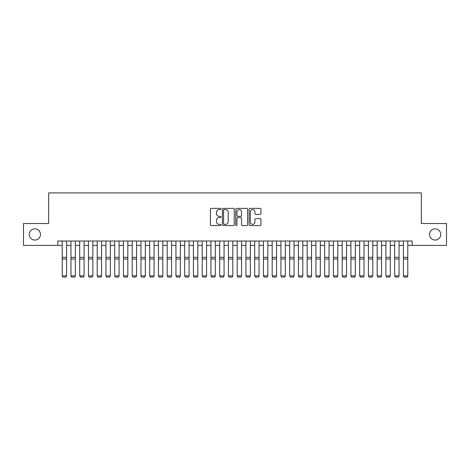 <?xml version="1.0" encoding="UTF-8"?>
<svg xmlns="http://www.w3.org/2000/svg" width="470" height="470" viewBox="0 0 470 470"><rect width="100%" height="100%" fill="white"/><g stroke="black" fill="none" stroke-linecap="round" stroke-linejoin="round"><path stroke-width="0.7" d="M221 208.974A0.599 0.599 0 0 0 220.401 208.369L211.277 208.369A0.858 0.858 0 0 0 210.419 209.226L210.419 224.684A0.858 0.858 0 0 0 211.277 225.547L220.401 225.547A0.599 0.599 0 0 0 221 224.942A0.599 0.599 0 0 0 220.401 224.343L219.22 224.343A2.749 2.749 0 0 1 216.47 221.593L216.47 220.307A2.749 2.749 0 0 1 219.22 217.557L220.401 217.557A0.599 0.599 0 0 0 221 216.958A0.599 0.599 0 0 0 220.401 216.359L219.22 216.359A2.749 2.749 0 0 1 216.47 213.609L216.47 212.322A2.749 2.749 0 0 1 219.22 209.573L220.401 209.573A0.599 0.599 0 0 0 221 208.974M429.527 234.454A5.599 5.599 0 0 0 435.126 240.053A5.599 5.599 0 0 0 440.725 234.454A5.599 5.599 0 0 0 435.126 228.855A5.599 5.599 0 0 0 429.527 234.454M29.275 234.454A5.599 5.599 0 0 0 34.874 240.053A5.599 5.599 0 0 0 40.473 234.454A5.599 5.599 0 0 0 34.874 228.855A5.599 5.599 0 0 0 29.275 234.454M260.098 214.426A0.858 0.858 0 0 0 260.956 213.568L260.956 209.226A0.858 0.858 0 0 0 260.098 208.369L249.964 208.369A0.858 0.858 0 0 0 249.106 209.226L249.106 224.684A0.858 0.858 0 0 0 249.964 225.547L260.098 225.547A0.858 0.858 0 0 0 260.956 224.684L260.956 219.449A0.858 0.858 0 0 0 260.098 218.591L255.762 218.591A0.858 0.858 0 0 0 254.899 219.449L254.899 222.046A2.297 2.297 0 0 1 252.601 224.343A2.297 2.297 0 0 1 250.304 222.046L250.304 211.87A2.297 2.297 0 0 1 252.601 209.573A2.297 2.297 0 0 1 254.899 211.87L254.899 213.568A0.858 0.858 0 0 0 255.762 214.426L260.098 214.426M57.839 245.393L23.5 245.393L23.5 223.52L48.651 223.52L48.651 192.9L421.349 192.9L421.349 223.52L446.5 223.52L446.5 245.393L412.161 245.393L412.161 241.016L57.839 241.016L57.839 245.393L62.21 245.393M234.248 209.226A0.858 0.858 0 0 0 233.39 208.369L223.256 208.369A0.858 0.858 0 0 0 222.398 209.226L222.398 224.684A0.858 0.858 0 0 0 223.256 225.547L233.39 225.547A0.858 0.858 0 0 0 234.248 224.684L234.248 209.226M236.61 208.369L246.744 208.369A0.858 0.858 0 0 1 247.602 209.226L247.602 224.684A0.858 0.858 0 0 1 246.744 225.547L242.408 225.547A0.858 0.858 0 0 1 241.551 224.684L241.551 218.415A0.858 0.858 0 0 0 240.687 217.557L237.814 217.557A0.858 0.858 0 0 0 236.956 218.415L236.956 224.942A0.599 0.599 0 0 1 236.351 225.547A0.599 0.599 0 0 1 235.752 224.942L235.752 209.226A0.858 0.858 0 0 1 236.61 208.369M66.587 245.393L70.964 245.393M75.335 245.393L79.712 245.393M84.083 245.393L88.46 245.393M92.831 245.393L97.208 245.393M101.585 245.393L105.956 245.393M110.333 245.393L114.704 245.393M119.08 245.393L123.451 245.393M127.828 245.393L132.205 245.393M136.576 245.393L140.953 245.393M145.324 245.393L149.701 245.393M154.072 245.393L158.449 245.393M162.826 245.393L167.197 245.393M171.574 245.393L175.945 245.393M180.321 245.393L184.692 245.393M189.069 245.393L193.446 245.393M197.817 245.393L202.194 245.393M206.565 245.393L210.942 245.393M215.313 245.393L219.69 245.393M224.067 245.393L228.438 245.393M232.814 245.393L237.186 245.393M241.562 245.393L245.933 245.393M250.31 245.393L254.687 245.393M259.058 245.393L263.435 245.393M267.806 245.393L272.183 245.393M276.554 245.393L280.931 245.393M285.308 245.393L289.679 245.393M294.055 245.393L298.426 245.393M302.803 245.393L307.174 245.393M311.551 245.393L315.928 245.393M320.299 245.393L324.676 245.393M329.047 245.393L333.424 245.393M337.795 245.393L342.172 245.393M346.549 245.393L350.92 245.393M355.296 245.393L359.668 245.393M364.044 245.393L368.415 245.393M372.792 245.393L377.169 245.393M381.54 245.393L385.917 245.393M390.288 245.393L394.665 245.393M399.036 245.393L403.413 245.393M407.79 245.393L412.161 245.393M224.202 209.573A0.599 0.599 0 0 0 223.603 210.172L223.603 223.743A0.599 0.599 0 0 0 224.202 224.343L225.447 224.343A2.749 2.749 0 0 0 228.197 221.593L228.197 212.322A2.749 2.749 0 0 0 225.447 209.573L224.202 209.573M241.551 211.911A2.297 2.297 0 0 0 239.254 209.614A2.297 2.297 0 0 0 236.956 211.911L236.956 215.495A0.858 0.858 0 0 0 237.814 216.359L240.687 216.359A0.858 0.858 0 0 0 241.551 215.495L241.551 211.911M66.587 241.016L66.587 276.013L65.929 277.1L62.868 277.036L65.929 277.1M62.868 277.1L62.21 275.855L66.587 275.855L65.929 277.036M62.21 241.016L62.21 275.855L62.868 277.036M75.335 241.016L75.335 276.013L74.677 277.1L71.616 277.036L74.677 277.1M71.616 277.1L70.964 275.855L75.335 275.855L74.677 277.036M70.964 241.016L70.964 275.855L71.616 277.036M84.083 241.016L84.083 276.013L83.431 277.1L80.364 277.036L83.431 277.1M80.364 277.1L79.712 275.855L84.083 275.855L83.431 277.036M79.712 241.016L79.712 275.855L80.364 277.036M92.831 241.016L92.831 276.013L92.179 277.1L89.118 277.036L92.179 277.1M89.118 277.1L88.46 275.855L92.831 275.855L92.179 277.036M88.46 241.016L88.46 275.855L89.118 277.036M101.585 241.016L101.585 276.013L100.927 277.1L97.866 277.036L100.927 277.1M97.866 277.1L97.208 275.855L101.585 275.855L100.927 277.036M97.208 241.016L97.208 275.855L97.866 277.036M110.333 241.016L110.333 276.013L109.675 277.1L106.614 277.036L109.675 277.1M106.614 277.1L105.956 275.855L110.333 275.855L109.675 277.036M105.956 241.016L105.956 275.855L106.614 277.036M119.08 241.016L119.08 276.013L118.422 277.1L115.362 277.036L118.422 277.1M115.362 277.1L114.704 275.855L119.08 275.855L118.422 277.036M114.704 241.016L114.704 275.855L115.362 277.036M127.828 241.016L127.828 276.013L127.17 277.1L124.109 277.036L127.17 277.1M124.109 277.1L123.451 275.855L127.828 275.855L127.17 277.036M123.451 241.016L123.451 275.855L124.109 277.036M136.576 241.016L136.576 276.013L135.918 277.1L132.857 277.036L135.918 277.1M132.857 277.1L132.205 275.855L136.576 275.855L135.918 277.036M132.205 241.016L132.205 275.855L132.857 277.036M145.324 241.016L145.324 276.013L144.672 277.1L141.605 277.036L144.672 277.1M141.605 277.1L140.953 275.855L145.324 275.855L144.672 277.036M140.953 241.016L140.953 275.855L141.605 277.036M154.072 241.016L154.072 276.013L153.42 277.1L150.359 277.036L153.42 277.1M150.359 277.1L149.701 275.855L154.072 275.855L153.42 277.036M149.701 241.016L149.701 275.855L150.359 277.036M162.826 241.016L162.826 276.013L162.168 277.1L159.107 277.036L162.168 277.1M159.107 277.1L158.449 275.855L162.826 275.855L162.168 277.036M158.449 241.016L158.449 275.855L159.107 277.036M171.574 241.016L171.574 276.013L170.916 277.1L167.855 277.036L170.916 277.1M167.855 277.1L167.197 275.855L171.574 275.855L170.916 277.036M167.197 241.016L167.197 275.855L167.855 277.036M180.321 241.016L180.321 276.013L179.663 277.1L176.603 277.036L179.663 277.1M176.603 277.1L175.945 275.855L180.321 275.855L179.663 277.036M175.945 241.016L175.945 275.855L176.603 277.036M189.069 241.016L189.069 276.013L188.411 277.1L185.35 277.036L188.411 277.1M185.35 277.1L184.692 275.855L189.069 275.855L188.411 277.036M184.692 241.016L184.692 275.855L185.35 277.036M197.817 241.016L197.817 276.013L197.159 277.1L194.098 277.036L197.159 277.1M194.098 277.1L193.446 275.855L197.817 275.855L197.159 277.036M193.446 241.016L193.446 275.855L194.098 277.036M206.565 241.016L206.565 276.013L205.913 277.1L202.846 277.036L205.913 277.1M202.846 277.1L202.194 275.855L206.565 275.855L205.913 277.036M202.194 241.016L202.194 275.855L202.846 277.036M215.313 241.016L215.313 276.013L214.661 277.1L211.6 277.036L214.661 277.1M211.6 277.1L210.942 275.855L215.313 275.855L214.661 277.036M210.942 241.016L210.942 275.855L211.6 277.036M224.067 241.016L224.067 276.013L223.409 277.1L220.348 277.036L223.409 277.1M220.348 277.1L219.69 275.855L224.067 275.855L223.409 277.036M219.69 241.016L219.69 275.855L220.348 277.036M232.814 241.016L232.814 276.013L232.157 277.1L229.096 277.036L232.157 277.1M229.096 277.1L228.438 275.855L232.814 275.855L232.157 277.036M228.438 241.016L228.438 275.855L229.096 277.036M241.562 241.016L241.562 276.013L240.904 277.1L237.844 277.036L240.904 277.1M237.844 277.1L237.186 275.855L241.562 275.855L240.904 277.036M237.186 241.016L237.186 275.855L237.844 277.036M250.31 241.016L250.31 276.013L249.652 277.1L246.591 277.036L249.652 277.1M246.591 277.1L245.933 275.855L250.31 275.855L249.652 277.036M245.933 241.016L245.933 275.855L246.591 277.036M259.058 241.016L259.058 276.013L258.4 277.1L255.339 277.036L258.4 277.1M255.339 277.1L254.687 275.855L259.058 275.855L258.4 277.036M254.687 241.016L254.687 275.855L255.339 277.036M267.806 241.016L267.806 276.013L267.154 277.1L264.087 277.036L267.154 277.1M264.087 277.1L263.435 275.855L267.806 275.855L267.154 277.036M263.435 241.016L263.435 275.855L264.087 277.036M276.554 241.016L276.554 276.013L275.902 277.1L272.841 277.036L275.902 277.1M272.841 277.1L272.183 275.855L276.554 275.855L275.902 277.036M272.183 241.016L272.183 275.855L272.841 277.036M285.308 241.016L285.308 276.013L284.65 277.1L281.589 277.036L284.65 277.1M281.589 277.1L280.931 275.855L285.308 275.855L284.65 277.036M280.931 241.016L280.931 275.855L281.589 277.036M294.055 241.016L294.055 276.013L293.397 277.1L290.337 277.036L293.397 277.1M290.337 277.1L289.679 275.855L294.055 275.855L293.397 277.036M289.679 241.016L289.679 275.855L290.337 277.036M302.803 241.016L302.803 276.013L302.145 277.1L299.084 277.036L302.145 277.1M299.084 277.1L298.426 275.855L302.803 275.855L302.145 277.036M298.426 241.016L298.426 275.855L299.084 277.036M311.551 241.016L311.551 276.013L310.893 277.1L307.832 277.036L310.893 277.1M307.832 277.1L307.174 275.855L311.551 275.855L310.893 277.036M307.174 241.016L307.174 275.855L307.832 277.036M320.299 241.016L320.299 276.013L319.641 277.1L316.58 277.036L319.641 277.1M316.58 277.1L315.928 275.855L320.299 275.855L319.641 277.036M315.928 241.016L315.928 275.855L316.58 277.036M329.047 241.016L329.047 276.013L328.395 277.1L325.328 277.036L328.395 277.1M325.328 277.1L324.676 275.855L329.047 275.855L328.395 277.036M324.676 241.016L324.676 275.855L325.328 277.036M337.795 241.016L337.795 276.013L337.143 277.1L334.082 277.036L337.143 277.1M334.082 277.1L333.424 275.855L337.795 275.855L337.143 277.036M333.424 241.016L333.424 275.855L334.082 277.036M346.549 241.016L346.549 276.013L345.891 277.1L342.83 277.036L345.891 277.1M342.83 277.1L342.172 275.855L346.549 275.855L345.891 277.036M342.172 241.016L342.172 275.855L342.83 277.036M355.296 241.016L355.296 276.013L354.639 277.1L351.578 277.036L354.639 277.1M351.578 277.1L350.92 275.855L355.296 275.855L354.639 277.036M350.92 241.016L350.92 275.855L351.578 277.036M364.044 241.016L364.044 276.013L363.386 277.1L360.326 277.036L363.386 277.1M360.326 277.1L359.668 275.855L364.044 275.855L363.386 277.036M359.668 241.016L359.668 275.855L360.326 277.036M372.792 241.016L372.792 276.013L372.134 277.1L369.073 277.036L372.134 277.1M369.073 277.1L368.415 275.855L372.792 275.855L372.134 277.036M368.415 241.016L368.415 275.855L369.073 277.036M381.54 241.016L381.54 276.013L380.882 277.1L377.821 277.036L380.882 277.1M377.821 277.1L377.169 275.855L381.54 275.855L380.882 277.036M377.169 241.016L377.169 275.855L377.821 277.036M390.288 241.016L390.288 276.013L389.636 277.1L386.569 277.036L389.636 277.1M386.569 277.1L385.917 275.855L390.288 275.855L389.636 277.036M385.917 241.016L385.917 275.855L386.569 277.036M399.036 241.016L399.036 276.013L398.384 277.1L395.323 277.036L398.384 277.1M395.323 277.1L394.665 275.855L399.036 275.855L398.384 277.036M394.665 241.016L394.665 275.855L395.323 277.036M407.79 241.016L407.79 276.013L407.132 277.1L404.071 277.036L407.132 277.1M404.071 277.1L403.413 275.855L407.79 275.855L407.132 277.036M403.413 241.016L403.413 275.855L404.071 277.036M66.587 257.349L62.21 257.349M66.587 259.005L62.21 259.005M75.335 257.349L70.964 257.349M75.335 259.005L70.964 259.005M84.083 257.349L79.712 257.349M84.083 259.005L79.712 259.005M92.831 257.349L88.46 257.349M92.831 259.005L88.46 259.005M101.585 257.349L97.208 257.349M101.585 259.005L97.208 259.005M110.333 257.349L105.956 257.349M110.333 259.005L105.956 259.005M119.08 257.349L114.704 257.349M119.08 259.005L114.704 259.005M127.828 257.349L123.451 257.349M127.828 259.005L123.451 259.005M136.576 257.349L132.205 257.349M136.576 259.005L132.205 259.005M145.324 257.349L140.953 257.349M145.324 259.005L140.953 259.005M154.072 257.349L149.701 257.349M154.072 259.005L149.701 259.005M162.826 257.349L158.449 257.349M162.826 259.005L158.449 259.005M171.574 257.349L167.197 257.349M171.574 259.005L167.197 259.005M180.321 257.349L175.945 257.349M180.321 259.005L175.945 259.005M189.069 257.349L184.692 257.349M189.069 259.005L184.692 259.005M197.817 257.349L193.446 257.349M197.817 259.005L193.446 259.005M206.565 257.349L202.194 257.349M206.565 259.005L202.194 259.005M215.313 257.349L210.942 257.349M215.313 259.005L210.942 259.005M224.067 257.349L219.69 257.349M224.067 259.005L219.69 259.005M232.814 257.349L228.438 257.349M232.814 259.005L228.438 259.005M241.562 257.349L237.186 257.349M241.562 259.005L237.186 259.005M250.31 257.349L245.933 257.349M250.31 259.005L245.933 259.005M259.058 257.349L254.687 257.349M259.058 259.005L254.687 259.005M267.806 257.349L263.435 257.349M267.806 259.005L263.435 259.005M276.554 257.349L272.183 257.349M276.554 259.005L272.183 259.005M285.308 257.349L280.931 257.349M285.308 259.005L280.931 259.005M294.055 257.349L289.679 257.349M294.055 259.005L289.679 259.005M302.803 257.349L298.426 257.349M302.803 259.005L298.426 259.005M311.551 257.349L307.174 257.349M311.551 259.005L307.174 259.005M320.299 257.349L315.928 257.349M320.299 259.005L315.928 259.005M329.047 257.349L324.676 257.349M329.047 259.005L324.676 259.005M337.795 257.349L333.424 257.349M337.795 259.005L333.424 259.005M346.549 257.349L342.172 257.349M346.549 259.005L342.172 259.005M355.296 257.349L350.92 257.349M355.296 259.005L350.92 259.005M364.044 257.349L359.668 257.349M364.044 259.005L359.668 259.005M372.792 257.349L368.415 257.349M372.792 259.005L368.415 259.005M381.54 257.349L377.169 257.349M381.54 259.005L377.169 259.005M390.288 257.349L385.917 257.349M390.288 259.005L385.917 259.005M399.036 257.349L394.665 257.349M399.036 259.005L394.665 259.005M407.79 257.349L403.413 257.349M407.79 259.005L403.413 259.005"/></g></svg>
